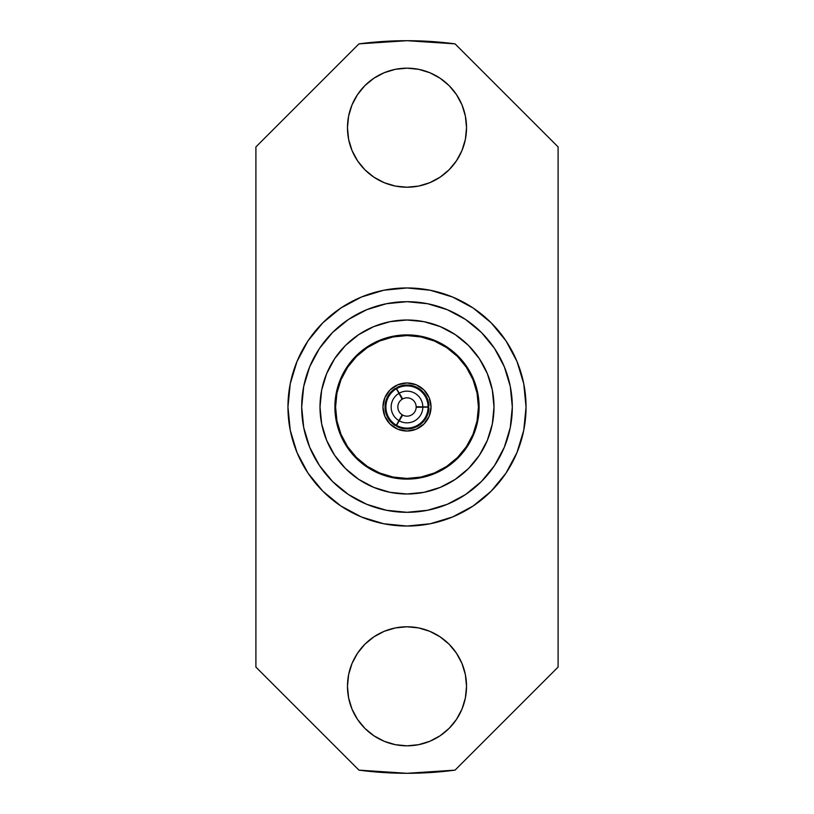 <?xml version="1.0" encoding="UTF-8"?>
<svg xmlns="http://www.w3.org/2000/svg" width="814" height="814" viewBox="0 0 814 814"><rect width="100%" height="100%" fill="white"/><g stroke="black" fill="none" stroke-linecap="round" stroke-linejoin="round"><path stroke-width="1.22" d="M347.476 686.304A59.524 59.524 0 0 1 407 626.78A59.524 59.524 0 0 1 466.524 686.304L465.384 697.913L461.996 709.086L456.491 719.373L449.094 728.398L440.069 735.795L429.782 741.3L418.61 744.688L407 745.828L395.39 744.688L384.218 741.3L373.931 735.795L364.906 728.398L357.509 719.373L352.004 709.086L348.616 697.913L347.476 686.304L348.616 674.694L352.004 663.522L357.509 653.235L364.906 644.21L373.931 636.813L384.218 631.308L395.39 627.92L407 626.78L418.61 627.92L429.782 631.308L440.069 636.813L449.094 644.21L456.491 653.235L461.996 663.522L465.384 674.694L466.524 686.304A59.524 59.524 0 0 1 407 745.828A59.524 59.524 0 0 1 347.476 686.304M347.476 127.696A59.524 59.524 0 0 1 407 68.172A59.524 59.524 0 0 1 466.524 127.696L465.384 139.306L461.996 150.478L456.491 160.765L449.094 169.79L440.069 177.187L429.782 182.692L418.61 186.08L407 187.22L395.39 186.08L384.218 182.692L373.931 177.187L364.906 169.79L357.509 160.765L352.004 150.478L348.616 139.306L347.476 127.696L348.616 116.087L352.004 104.914L357.509 94.628L364.906 85.602L373.931 78.205L384.218 72.7L395.39 69.312L407 68.172L418.61 69.312L429.782 72.7L440.069 78.205L449.094 85.602L456.491 94.628L461.996 104.914L465.384 116.087L466.524 127.696A59.524 59.524 0 0 1 407 187.22A59.524 59.524 0 0 1 347.476 127.696M287.953 407A119.048 119.048 0 0 1 407 287.953A119.048 119.048 0 0 1 526.048 407A119.048 119.048 0 0 1 407 526.048A119.048 119.048 0 0 1 287.953 407L290.242 383.77L297.018 361.447L308.018 340.863L322.822 322.822L340.863 308.018L361.447 297.018L383.77 290.242L407 287.953L430.23 290.242L452.553 297.018L473.138 308.018L491.178 322.822L505.982 340.863L516.982 361.447L523.758 383.77L526.048 407L523.758 430.23L516.982 452.553L505.982 473.138L491.178 491.178L473.138 505.982L452.553 516.982L430.23 523.758L407 526.048L383.77 523.758L361.447 516.982L340.863 505.982L322.822 491.178L308.018 473.138L297.018 452.553L290.242 430.23L287.953 407M512.311 407A105.311 105.311 0 0 1 407 512.311A105.311 105.311 0 0 1 301.689 407L303.714 427.543L309.707 447.303L319.434 465.506L332.529 481.471L348.494 494.566L366.697 504.293L386.457 510.286L407 512.311L427.543 510.286L447.303 504.293L465.506 494.566L481.471 481.471L494.566 465.506L504.293 447.303L510.286 427.543L512.311 407L510.286 386.457L504.293 366.697L494.566 348.494L481.471 332.529L465.506 319.434L447.303 309.707L427.543 303.714L407 301.689L386.457 303.714L366.697 309.707L348.494 319.434L332.529 332.529L319.434 348.494L309.707 366.697L303.714 386.457L301.689 407A105.311 105.311 0 0 1 407 301.689A105.311 105.311 0 0 1 512.311 407M320.004 407A86.996 86.996 0 0 1 407 320.004A86.996 86.996 0 0 1 493.996 407A86.996 86.996 0 0 1 407 493.996A86.996 86.996 0 0 1 320.004 407L321.672 390.028L326.628 373.707L334.666 358.669L345.482 345.482L358.669 334.666L373.707 326.628L390.028 321.672L407 320.004L423.972 321.672L440.293 326.628L455.331 334.666L468.518 345.482L479.334 358.669L487.372 373.707L492.328 390.028L493.996 407L492.328 423.972L487.372 440.293L479.334 455.331L468.518 468.518L455.331 479.334L440.293 487.372L423.972 492.328L407 493.996L390.028 492.328L373.707 487.372L358.669 479.334L345.482 468.518L334.666 455.331L326.628 440.293L321.672 423.972L320.004 407M334.89 407A72.11 72.11 0 0 1 407 334.89A72.11 72.11 0 0 1 479.11 407L477.726 421.072L479.11 407A72.11 72.11 0 0 1 407 479.11A72.11 72.11 0 0 1 334.89 407L336.274 392.928L334.89 407L336.274 421.072L334.89 407M478.429 407A71.429 71.429 0 0 1 407 478.429A71.429 71.429 0 0 1 335.572 407L336.945 393.06L341.005 379.67L347.609 367.318L356.491 356.491L367.318 347.609L379.67 341.005L393.06 336.945L407 335.572L420.94 336.945L434.33 341.005L446.683 347.609L457.509 356.491L466.391 367.318L472.995 379.67L477.055 393.06L478.429 407L477.055 420.94L472.995 434.33L466.391 446.683L457.509 457.509L446.683 466.391L434.33 472.995L420.94 477.055L407 478.429L393.06 477.055L379.67 472.995L367.318 466.391L356.491 457.509L347.609 446.683L341.005 434.33L336.945 420.94L335.572 407A71.429 71.429 0 0 1 407 335.572A71.429 71.429 0 0 1 478.429 407L477.818 397.68M389.998 389.998L397.802 384.788L389.998 389.998L384.788 397.802L382.967 407A24.033 24.033 0 0 1 407 382.967A24.033 24.033 0 0 1 431.033 407A24.033 24.033 0 0 1 407 431.033A24.033 24.033 0 0 1 382.967 407L384.788 416.198L389.998 424.002L384.788 416.198M397.843 407A9.158 9.158 0 0 1 402.177 399.216A9.158 9.158 0 0 0 402.177 414.784L398.982 420.655A15.832 15.832 0 0 1 398.982 393.345L402.177 399.216L398.982 393.345A15.832 15.832 0 0 0 398.982 420.655L396.357 425.213A21.093 21.093 0 0 1 385.907 407L385.032 407A21.968 21.968 0 0 0 395.268 425.569L396.357 425.213A21.093 21.093 0 0 1 396.357 388.787L398.982 393.345L396.357 388.787L395.268 388.431A21.968 21.968 0 0 0 385.032 407L385.907 407A21.093 21.093 0 0 1 396.357 388.787L395.268 388.431L391.015 391.941L387.759 396.398L385.724 401.526L385.032 407L385.724 412.474L387.759 417.602L391.015 422.059L395.268 425.569L396.357 425.213L402.177 414.784A9.158 9.158 0 0 1 397.843 407M402.665 398.931L399.186 393.223A15.832 15.832 0 0 1 422.832 406.878L416.158 406.715A9.158 9.158 0 0 0 402.665 398.931A9.158 9.158 0 0 1 416.158 406.715L422.832 406.878A15.832 15.832 0 0 0 399.186 393.223L396.55 388.675A21.093 21.093 0 0 1 428.093 406.888L422.832 406.878L428.093 406.888L428.947 406.125A21.968 21.968 0 0 0 396.784 387.556L396.55 388.675A21.093 21.093 0 0 1 428.093 406.888L428.947 406.125L428.042 400.681L425.803 395.645L422.374 391.31L417.979 387.983L412.891 385.846L407.438 385.042L401.953 385.622L396.784 387.556L396.55 388.675L402.665 398.931M399.186 420.777A15.832 15.832 0 0 0 422.832 407.122L428.093 407.112A21.093 21.093 0 0 1 396.55 425.325L402.665 415.069A9.158 9.158 0 0 0 416.158 407.285L422.832 407.122A15.832 15.832 0 0 1 399.186 420.777L402.665 415.069A9.158 9.158 0 0 0 416.158 407.285L428.093 407.112A21.093 21.093 0 0 1 396.55 425.325L399.186 420.777M396.784 426.444L396.55 425.325L396.784 426.444A21.968 21.968 0 0 0 428.947 407.875L428.093 407.112L428.947 407.875L428.042 413.319L425.803 418.355L422.374 422.69L417.979 426.017L412.891 428.154L407.438 428.958L401.953 428.378L396.784 426.444M424.002 424.002L416.198 429.212L424.002 424.002L429.212 416.198L431.033 407L429.212 397.802L424.002 389.998L429.212 397.802M424.002 389.998L416.198 384.788L407 382.967L397.802 384.788M389.998 424.002L397.802 429.212L407 431.033L416.198 429.212M392.928 336.274L407 334.89L421.072 336.274L407 334.89L392.928 336.274L379.405 340.374L366.931 347.039L356.003 356.003L347.039 366.931L340.374 379.405L336.274 392.928M477.726 392.928L479.11 407L477.726 392.928L473.626 379.405L466.961 366.931L457.997 356.003L447.069 347.039L434.595 340.374L421.072 336.274M421.072 477.726L407 479.11L392.928 477.726L407 479.11L421.072 477.726L434.595 473.626L447.069 466.961L457.997 457.997L466.961 447.069L473.626 434.595L477.726 421.072M407 335.572L397.68 336.182M335.572 407L336.182 416.32M407 478.429L416.32 477.818M336.274 421.072L340.374 434.595L347.039 447.069L356.003 457.997L366.931 466.961L379.405 473.626L392.928 477.726M455.046 43.864L407 40.7L358.954 43.864L255.901 146.917L255.901 667.083L358.954 770.136L407 773.3L455.046 770.136L558.099 667.083L558.099 146.917L455.046 43.864L558.099 146.917L558.099 667.083L455.046 770.136A366.3 366.3 0 0 1 358.954 770.136L255.901 667.083L255.901 146.917L358.954 43.864A366.3 366.3 0 0 1 455.046 43.864M473.138 505.982L452.553 516.982M340.863 308.018L361.447 297.018M461.996 663.522L456.491 653.235M407 626.78L395.39 627.92M357.509 653.235L352.004 663.522M352.004 709.086L357.509 719.373M384.218 741.3L395.39 744.688L407 745.828L418.61 744.688L429.782 741.3M456.491 719.373L461.996 709.086M461.996 104.914L456.491 94.628M429.782 72.7L418.61 69.312L407 68.172L395.39 69.312L384.218 72.7M357.509 94.628L352.004 104.914M352.004 150.478L357.509 160.765M456.491 160.765L461.996 150.478"/></g></svg>
